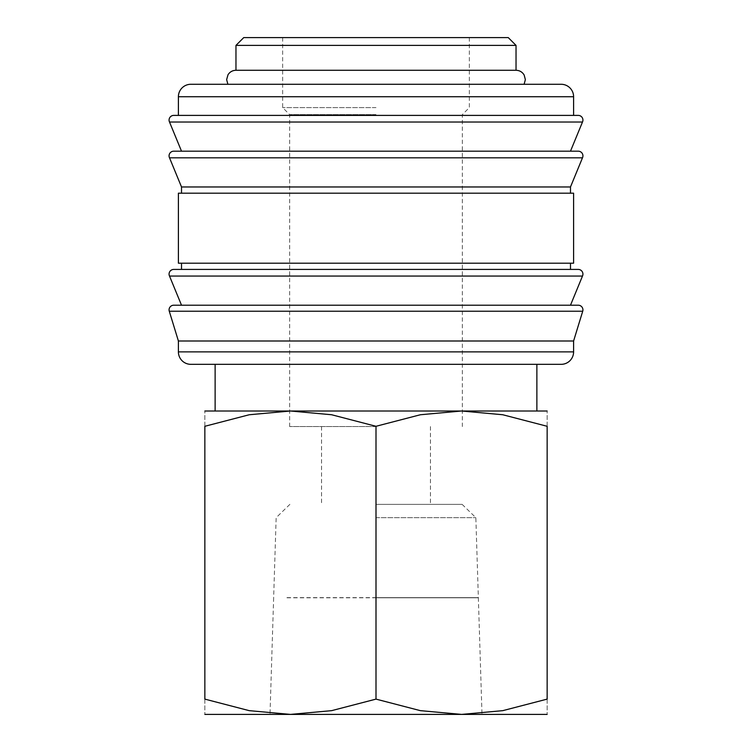 <?xml version="1.0" encoding="UTF-8"?>
<svg xmlns="http://www.w3.org/2000/svg" width="752" height="752" viewBox="0 0 752 752"><rect width="100%" height="100%" fill="white"/><g stroke="black" fill="none" stroke-linecap="round" stroke-linejoin="round"><path stroke-width="0.56" stroke-dasharray="3.76 2.82" d="M173.74 305.209L578.26 305.209M173.74 269.423L578.26 269.423M173.74 151.18L578.26 151.18M173.74 115.394L578.26 115.394M516.032 70.274L235.968 70.274M178.403 340.994L573.597 340.994M169.51 276.059L582.49 276.059M376 305.209L181.514 305.209L376 305.209M178.403 263.2L573.597 263.2M376 269.423L181.514 269.423L376 269.423M178.403 193.189L573.597 193.189M181.514 186.966L570.486 186.966M169.51 157.817L582.49 157.817M169.51 122.031L582.49 122.031M376 151.18L181.514 151.18L376 151.18M178.403 115.394L376 115.394M235.968 45.383L516.032 45.383M243.751 37.6L508.249 37.6M204.854 714.4L290.432 714.4L331.651 710.649L376 699.116L420.349 710.649L461.568 714.4L502.797 710.649L547.146 699.116L547.146 426.29L502.797 414.756L461.568 411.006L420.349 414.756L376 426.29L331.651 414.756L290.432 411.006L249.203 414.756L204.854 426.29L204.854 699.116L249.203 710.649L290.432 714.4L481.994 714.4L270.006 714.4L547.146 714.4M204.854 411.006L547.146 411.006M376 517.677L475.847 517.677L376 517.677M376 504.357L462.113 504.357L376 504.357M376 597.784L478.357 597.784L376 597.784M376 597.633L478.347 597.633L376 597.633M286.963 597.784L465.037 597.784M376 364.335L215.128 364.335L376 364.335M376 426.563L289.652 426.563L376 426.563M376 114.614L289.652 114.614L376 114.614M376 107.611L282.649 107.611L376 107.611M227.884 84.28L524.116 84.28M286.963 597.633L465.037 597.633M547.146 426.318C547.146 405.826 547.146 405.826 547.146 426.318M204.854 426.318C204.854 405.826 204.854 405.826 204.854 426.318M204.854 699.087C204.854 719.579 204.854 719.579 204.854 699.087M547.146 699.087C547.146 719.579 547.146 719.579 547.146 699.087M376 426.29L376 699.116M190.848 84.28L561.152 84.28M376 263.2L570.486 263.2L376 263.2M190.848 364.335L561.152 364.335M178.403 351.88L573.597 351.88M169.275 311.234L582.725 311.234M178.403 96.726L573.597 96.726M462.113 504.357L475.847 517.677L478.347 597.633M478.357 597.784L481.994 714.4M321.546 426.563L321.546 504.357M282.649 37.6L282.649 107.611L289.652 114.614L289.652 426.563M469.351 37.6L469.351 107.611L462.348 114.614L462.348 426.563M430.454 426.563L430.454 504.357M289.887 504.357L276.153 517.677L273.653 597.633M273.643 597.784L270.006 714.4"/><path stroke-width="1.13" d="M169.068 309.88A4.672 4.672 0 0 1 173.74 305.209L578.26 305.209A4.672 4.672 0 0 1 582.725 311.234L169.275 311.234A4.672 4.672 0 0 1 169.068 309.88M169.068 274.095A4.672 4.672 0 0 1 173.74 269.423L578.26 269.423A4.672 4.672 0 0 1 582.49 276.059L169.51 276.059A4.672 4.672 0 0 1 169.068 274.095M169.068 155.843A4.672 4.672 0 0 1 173.74 151.18L578.26 151.18A4.672 4.672 0 0 1 582.49 157.817L169.51 157.817A4.672 4.672 0 0 1 169.068 155.843M376 115.394L578.26 115.394A4.672 4.672 0 0 1 582.49 122.031L169.51 122.031A4.672 4.672 0 0 1 173.74 115.394L376 115.394L178.403 115.394L178.403 96.726A12.446 12.446 0 0 1 190.848 84.28L376 84.28L227.884 84.28L226.634 79.609L228.016 74.73C229.896 71.863 232.547 70.378 235.968 70.274L516.032 70.274C519.604 70.397 522.32 71.985 524.172 75.05L525.366 79.609L524.116 84.28L376 84.28L561.152 84.28A12.446 12.446 0 0 1 573.597 96.726L178.403 96.726M573.597 351.88A12.446 12.446 0 0 1 561.152 364.335L190.848 364.335A12.446 12.446 0 0 1 178.403 351.88L573.597 351.88L573.597 340.994L178.403 340.994L178.403 351.88M376 193.189L178.403 193.189L178.403 263.2L573.597 263.2L573.597 193.189L376 193.189M582.49 157.817L570.486 186.966L181.514 186.966L181.514 193.189M235.968 45.383L243.751 37.6L508.249 37.6L516.032 45.383L235.968 45.383L235.968 70.274M547.146 714.4L461.568 714.4L420.349 710.649L376 699.116L331.651 710.649L290.432 714.4L249.203 710.649L204.854 699.116L204.854 426.29L249.203 414.756L290.432 411.006L331.651 414.756L376 426.29L420.349 414.756L461.568 411.006L502.797 414.756L547.146 426.29L547.146 699.116L502.797 710.649L461.568 714.4L204.854 714.4M547.146 411.006L204.854 411.006M547.146 426.318C547.146 405.826 547.146 405.826 547.146 426.318M204.854 426.318C204.854 405.826 204.854 405.826 204.854 426.318M547.146 699.087C547.146 719.579 547.146 719.579 547.146 699.087M204.854 699.087C204.854 719.579 204.854 719.579 204.854 699.087M376 426.29L376 699.116M178.403 340.994L169.275 311.234M181.514 305.209L169.51 276.059M181.514 263.2L181.514 269.423M181.514 186.966L169.51 157.817M181.514 151.18L169.51 122.031M215.128 364.335L215.128 411.006M536.872 364.335L536.872 411.006M516.032 45.383L516.032 70.274M573.597 96.726L573.597 115.394M570.486 151.18L582.49 122.031M570.486 186.966L570.486 193.189M570.486 263.2L570.486 269.423M570.486 305.209L582.49 276.059M573.597 340.994L582.725 311.234"/></g></svg>
